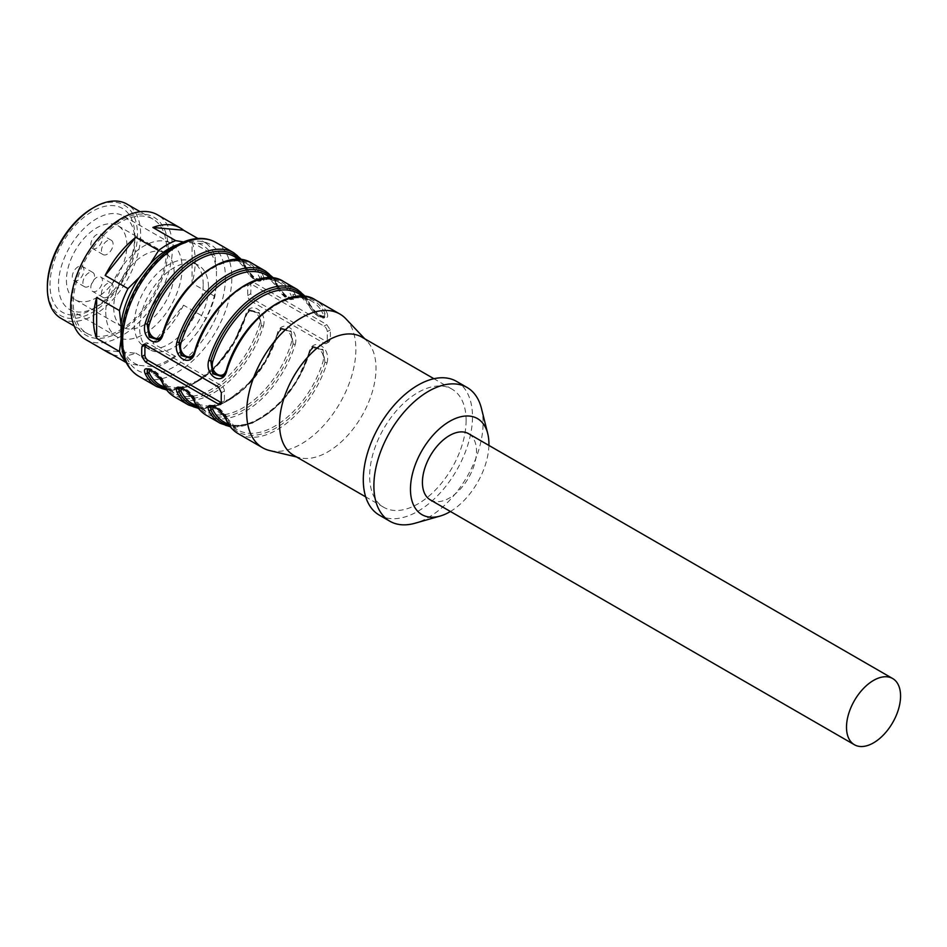 <?xml version="1.0" encoding="UTF-8"?>
<svg xmlns="http://www.w3.org/2000/svg" width="947" height="947" viewBox="0 0 947 947"><rect width="100%" height="100%" fill="white"/><g stroke="black" fill="none" stroke-linecap="round" stroke-linejoin="round"><path stroke-width="0.71" stroke-dasharray="4.74 3.55" d="M85.585 339.488A71.972 41.55 120 0 0 121.559 335.925A71.972 41.55 120 0 0 168.578 272.499A71.972 41.55 120 0 0 157.545 214.839M119.973 331.829A68.077 39.301 -60 0 1 78.293 272.523A68.077 39.301 -60 0 1 161.665 224.38A68.077 39.301 -60 0 1 119.973 331.829M198.136 243.415L206.339 243.367A71.972 41.55 -60 0 1 214.862 255.489L216.449 269.481A68.077 39.301 120 0 0 198.136 243.415L187.068 242.42A68.077 39.301 120 0 0 177.16 244.811M187.068 345.217L175.669 356.498A71.972 41.55 -60 0 1 158.634 366.335L150.419 366.371A68.077 39.301 120 0 0 187.068 345.217L198.136 331.45A68.077 39.301 120 0 0 216.449 284.23L214.862 296.387A71.972 41.55 -60 0 1 206.339 318.346L198.136 331.45M183.398 241.911L187.068 242.42M121.346 341.488A68.077 39.301 120 0 0 139.351 365.388L127.963 363.589A71.972 41.55 -60 0 1 125.726 361.529M92.404 208.304A63.721 36.791 -60 0 1 137.469 234.311A63.721 36.791 -60 0 1 92.404 312.356A63.721 36.791 -60 0 1 47.35 286.337M61.01 318.381A65.97 38.093 120 0 0 126.981 280.288A65.97 38.093 120 0 0 126.981 204.114M119.973 330.112A65.97 38.093 120 0 0 163.073 271.978A65.97 38.093 120 0 0 152.964 219.112A65.97 38.093 120 0 0 119.973 222.379A65.97 38.093 120 0 0 76.873 280.513A65.97 38.093 120 0 0 86.994 333.38A65.97 38.093 120 0 0 119.973 330.112M105.164 350.437L135.835 353.172A71.972 41.55 -60 0 1 111.9 354.32M139.351 365.388L150.419 366.371M127.963 363.589L126.235 362.594M135.835 353.172L158.634 366.335M206.339 243.367L197.887 238.49M216.449 284.23L216.449 269.481M214.862 296.387L192.063 283.224L192.063 242.325L214.862 255.489M192.063 242.325A71.972 41.55 -60 0 1 192.063 283.224M175.669 356.498L152.881 343.335L183.552 305.183L206.339 318.346M183.552 305.183A71.972 41.55 -60 0 1 152.881 343.335M105.768 312.119A53.979 31.168 120 0 0 116.955 336.824A53.979 31.168 120 0 0 170.922 305.656A53.979 31.168 120 0 0 170.922 243.332A53.979 31.168 120 0 0 129.337 257.797A53.979 31.168 120 0 0 105.768 312.119M96.653 306.852A53.979 31.168 -60 0 1 69.664 309.527A53.979 31.168 -60 0 1 58.477 284.81A53.979 31.168 -60 0 1 82.046 230.488A53.979 31.168 -60 0 1 123.643 216.034A53.979 31.168 -60 0 1 134.817 240.739A53.979 31.168 -60 0 1 96.653 306.852L92.404 309.302A59.969 34.625 -60 0 1 50.002 284.81A59.969 34.625 -60 0 1 92.404 211.359A59.969 34.625 -60 0 1 134.817 235.85A59.969 34.625 -60 0 1 92.404 309.302L96.653 306.852M203.203 284.502A48.723 28.138 120 0 0 193.105 262.201A48.723 28.138 120 0 0 144.382 290.338A48.723 28.138 120 0 0 144.382 346.602A48.723 28.138 120 0 0 181.931 333.545A48.723 28.138 120 0 0 203.203 284.502M430.34 499.898A38.235 22.077 120 0 0 456.454 492.902A38.235 22.077 120 0 0 475.572 459.792A38.235 22.077 120 0 0 468.576 433.679M488.901 445.421A55.471 32.032 -60 0 1 450.405 511.487M481.431 408.382A77.216 44.58 -60 0 1 483.088 422.836A77.216 44.58 -60 0 1 415.129 523.206M456.501 381.369A77.216 44.58 -60 0 1 472.494 416.716A77.216 44.58 -60 0 1 438.781 494.429A77.216 44.58 -60 0 1 379.285 515.109M466.125 420.397A68.22 39.383 -60 0 1 436.354 489.043A68.22 39.383 -60 0 1 383.784 507.32A68.22 39.383 -60 0 1 383.784 428.553A68.22 39.383 -60 0 1 452.003 389.158A68.22 39.383 -60 0 1 466.125 420.397M226.345 370.088L223.492 375.426M324.324 317.34L324.987 313.35A1.503 1.136 154.5 0 1 322.951 313.788C326.348 322.063 312.072 313.871 309.172 305.834A74.221 42.852 120 0 0 298.092 293.381L308.793 305.431A1.503 1.136 -25.5 0 0 309.172 305.834M324.797 317.067L316.831 313.741L309.077 304.176A1.503 1.136 -25.5 0 0 308.781 305.419C315.789 318.429 325.01 318.973 324.49 317.446M297.465 289.557A77.216 44.58 -60 0 1 308.994 302.519A1.503 1.136 154.5 0 1 309.077 304.176L316.156 314.12L324.241 317.387M192.572 355.977L194.857 351.763L191.685 357.066M292.516 298.98L293.179 294.99A75.713 43.716 -60 0 0 244.018 286.041A75.713 43.716 -60 0 0 194.857 351.763L194.762 351.065A74.221 42.852 -60 0 1 195.473 348.851M194.549 351.728L194.762 351.065M292.99 298.707L285.023 295.381L277.282 285.805A1.503 1.136 -25.5 0 0 277.187 284.147C280.975 295.18 299.524 305.917 295.215 294.553A1.503 1.136 -25.5 0 0 293.179 294.99A1.503 1.136 154.5 0 1 291.143 295.428C294.529 303.691 280.253 295.488 277.364 287.474A1.503 1.136 154.5 0 1 277.282 285.805L284.349 295.772L292.445 299.015M160.765 337.617L163.05 333.391L159.889 338.706M260.709 280.62L261.372 276.631A75.713 43.716 -60 0 0 212.211 267.67A75.713 43.716 -60 0 0 163.05 333.391L162.967 332.705A74.221 42.852 -60 0 1 163.665 330.491M162.742 333.368L162.967 332.705M241.84 259.809L245.758 266.19A1.503 1.136 -25.5 0 0 245.38 265.787C249.168 276.808 267.729 287.557 263.408 276.193A1.503 1.136 -25.5 0 0 261.372 276.631A1.503 1.136 154.5 0 1 259.336 277.069C262.721 285.331 248.445 277.116 245.557 269.102A1.503 1.136 154.5 0 1 245.474 267.445L252.541 277.412L260.638 280.655M249.629 310.403L245.095 316.582L245.557 317.103C248.422 305.218 262.745 313.386 259.336 325.058A74.221 42.852 -60 0 1 174.047 393.159A74.221 42.852 -60 0 1 162.967 380.706L156.504 372.408L149.531 369.531M162.967 380.706A1.503 1.136 154.5 0 1 163.05 382.363L148.194 369.223M147.874 369.152L155.971 372.408L163.05 382.363A1.503 1.136 -25.5 0 0 162.754 383.606M250.304 310.024L259.336 312.735L261.372 325.602L259.336 325.058M174.662 396.982A77.216 44.58 120 0 0 263.408 326.135L261.372 325.602L258.661 313.126L249.759 310.332M281.437 328.763L276.903 334.954L277.364 335.463C280.229 323.578 294.553 331.746 291.143 343.43A74.221 42.852 -60 0 1 205.842 411.519A74.221 42.852 -60 0 1 194.762 399.066L188.311 390.78L181.327 387.891M194.762 399.066A1.503 1.136 154.5 0 1 194.857 400.723L179.989 387.595M179.681 387.524L187.778 390.768L194.857 400.723A1.503 1.136 -25.5 0 0 194.549 401.966M282.111 328.384L291.143 331.095L293.179 343.962L291.143 343.43M206.47 415.342A77.216 44.58 120 0 0 295.215 344.495L293.179 343.962L290.469 331.486L281.567 328.692M313.244 347.135L308.71 353.314L309.172 353.835C312.037 341.938 326.348 350.106 322.951 361.79A74.221 42.852 -60 0 1 237.65 429.879A74.221 42.852 -60 0 1 226.57 417.426L220.118 409.14L213.134 406.251M226.57 417.426A1.503 1.136 154.5 0 1 226.949 417.828C226.203 415.058 222.817 411.282 216.804 406.523C213.395 405.174 211.548 404.949 211.252 405.813M226.96 417.852A1.503 1.136 154.5 0 1 226.664 419.095L211.797 405.955M211.489 405.884L219.586 409.128L226.664 419.095A1.503 1.136 -25.5 0 0 226.357 420.338M313.919 346.744L322.951 349.467L324.987 362.322L322.951 361.79M238.277 433.702A77.216 44.58 120 0 0 327.023 362.855L324.987 362.322L322.276 349.857L313.374 347.064M361.884 337.132A68.22 39.383 -60 0 1 367.176 341.334A68.22 39.383 -60 0 1 376.006 368.359A68.22 39.383 -60 0 1 349.964 432.862A68.22 39.383 -60 0 1 299.95 457.78A68.22 39.383 -60 0 1 293.665 455.294M250.908 301.039L324.063 343.264A4.498 2.592 -120 0 0 326.313 343.489A4.498 2.592 -120 0 0 327.248 341.429L327.248 331.639A4.498 2.592 -120 0 0 324.063 326.135L250.908 283.899A4.498 2.592 -120 0 0 248.659 283.674A4.498 2.592 -120 0 0 247.723 285.734L247.723 295.523A4.498 2.592 -120 0 0 250.908 301.039L253.583 299.489L326.739 341.725L329.106 341.879L330.254 339.689A77.216 44.58 120 0 0 330.42 334.693A77.216 44.58 120 0 0 330.254 329.899L326.739 324.584L253.583 282.348L251.452 282.064L250.742 283.993A77.216 44.58 -60 0 1 250.908 288.788A77.216 44.58 -60 0 1 250.742 293.783L253.583 299.489M144.927 344.59A4.498 2.592 60 0 1 145.814 343.051A4.498 2.592 60 0 1 148.063 343.264L221.219 385.5A4.498 2.592 60 0 1 224.403 391.016L224.403 400.806A4.498 2.592 60 0 1 223.468 402.866A4.498 2.592 60 0 1 221.397 402.735M224.38 374.337L226.664 370.123A75.713 43.716 120 0 1 275.826 304.401A75.713 43.716 120 0 1 324.987 313.35L324.857 317.032M293.179 294.99L293.049 298.672M261.372 276.631L261.242 280.312M261.183 280.336L253.216 277.009L245.474 267.445A1.503 1.136 -25.5 0 0 245.77 266.202M263.408 326.135C267.681 310.45 249.156 299.69 245.38 315.73L245.841 316.239L250.174 310.095M295.215 344.495C299.489 328.81 280.963 318.062 277.187 334.09L277.649 334.599L281.981 328.455M327.023 362.855C331.296 347.182 312.77 336.422 308.994 352.45L309.456 352.971L313.788 346.815M345.868 318.796A77.216 44.58 -60 0 1 355.871 349.384A77.216 44.58 -60 0 1 326.384 422.398A77.216 44.58 -60 0 1 269.777 450.594M308.994 302.519C312.782 313.54 331.332 324.276 327.023 312.924A1.503 1.136 -25.5 0 0 324.987 313.35M208.506 287.568A48.723 28.138 -60 0 1 187.234 336.611A48.723 28.138 -60 0 1 149.685 349.656A48.723 28.138 -60 0 1 149.673 293.392A48.723 28.138 -60 0 1 198.408 265.255A48.723 28.138 -60 0 1 208.506 287.568M113.723 307.526A42.733 24.669 120 0 0 122.577 327.082A42.733 24.669 120 0 0 165.299 302.413A42.733 24.669 120 0 0 165.299 253.074A42.733 24.669 120 0 0 132.379 264.521A42.733 24.669 120 0 0 113.723 307.526M94.534 276.24A8.251 4.759 120 0 0 92.818 272.464A8.251 4.759 120 0 0 84.579 277.234A8.251 4.759 120 0 0 84.579 286.752A8.251 4.759 120 0 0 88.698 286.337A8.251 4.759 120 0 0 94.534 276.24M113.084 244.113A8.251 4.759 120 0 0 111.379 240.337A8.251 4.759 120 0 0 103.128 245.095A8.251 4.759 120 0 0 103.128 254.613A8.251 4.759 120 0 0 107.248 254.21A8.251 4.759 120 0 0 113.084 244.113M113.084 286.953A8.251 4.759 120 0 0 111.379 283.177A8.251 4.759 120 0 0 103.128 287.947A8.251 4.759 120 0 0 103.128 297.465A8.251 4.759 120 0 0 107.248 297.05A8.251 4.759 120 0 0 113.084 286.953M78.092 280.217A8.251 4.759 -60 0 1 73.973 280.632A8.251 4.759 -60 0 1 73.973 271.114A8.251 4.759 -60 0 1 82.223 266.344A8.251 4.759 -60 0 1 83.478 272.961A8.251 4.759 -60 0 1 78.092 280.217M96.653 248.09A8.251 4.759 -60 0 1 92.522 248.493A8.251 4.759 -60 0 1 92.522 238.975A8.251 4.759 -60 0 1 100.773 234.217A8.251 4.759 -60 0 1 102.039 240.822A8.251 4.759 -60 0 1 96.653 248.09M96.653 290.93A8.251 4.759 -60 0 1 92.522 291.345A8.251 4.759 -60 0 1 92.522 281.815A8.251 4.759 -60 0 1 100.773 277.057A8.251 4.759 -60 0 1 102.039 283.662A8.251 4.759 -60 0 1 96.653 290.93M66.432 280.217A42.733 24.669 120 0 0 75.287 299.785A42.733 24.669 120 0 0 118.02 275.115A42.733 24.669 120 0 0 118.02 225.777A42.733 24.669 120 0 0 85.088 237.224A42.733 24.669 120 0 0 66.432 280.217M226.57 369.437A74.221 42.852 -60 0 1 227.28 367.223M252.411 323.685A74.221 42.852 -60 0 1 311.871 301.335A74.221 42.852 -60 0 1 322.951 313.788M277.364 287.474A74.221 42.852 120 0 0 266.285 275.021L276.986 287.071C277.945 289.581 283.366 296.447 285.935 297.642C289.166 299.548 291.416 300.021 292.682 299.086M220.604 305.325A74.221 42.852 -60 0 1 280.063 282.975A74.221 42.852 -60 0 1 291.143 295.428M245.557 269.102A74.221 42.852 120 0 0 234.477 256.649L245.178 268.699C246.137 271.209 251.559 278.087 254.127 279.282C257.359 281.188 259.608 281.661 260.875 280.714M188.796 286.953A74.221 42.852 -60 0 1 248.256 264.604A74.221 42.852 -60 0 1 259.336 277.069M178.734 388.128L160.256 385.204A74.221 42.852 120 0 0 245.557 317.103M210.542 406.488L192.063 403.564A74.221 42.852 120 0 0 277.364 335.463M313.232 346.945C313.161 345.773 311.646 347.892 308.71 353.314C295.843 400.226 245.936 438.118 223.871 421.924A74.221 42.852 120 0 0 309.172 353.835M303.857 296.352A75.713 43.716 -60 0 1 309.077 304.176M277.282 285.805A75.713 43.716 120 0 0 272.061 277.992M245.474 267.445A75.713 43.716 120 0 0 240.254 259.632M165.725 388.72A75.713 43.716 120 0 0 245.474 316.416M261.372 325.602A75.713 43.716 -60 0 1 212.211 391.324A75.713 43.716 -60 0 1 163.05 382.363M197.532 407.08A75.713 43.716 120 0 0 277.282 334.776M293.179 343.962A75.713 43.716 -60 0 1 244.018 409.684A75.713 43.716 -60 0 1 194.857 400.723M229.328 425.44A75.713 43.716 120 0 0 309.077 353.136M324.987 362.322A75.713 43.716 -60 0 1 275.826 428.044A75.713 43.716 -60 0 1 226.664 419.095M247.723 285.734L250.742 283.993M247.723 295.523L250.742 293.783M250.908 283.899L253.583 282.348M324.063 326.135L326.739 324.584M327.248 331.639L330.254 329.899M327.248 341.429L330.254 339.689M324.063 343.264L326.739 341.725M221.385 402.546L224.403 400.806M221.385 392.756L224.403 391.016M218.544 387.051L221.219 385.5M145.4 344.815L148.063 343.264M327.023 312.924A77.216 44.58 120 0 0 315.493 299.962M265.657 271.197A77.216 44.58 -60 0 1 277.187 284.147M295.215 294.553A77.216 44.58 120 0 0 283.686 281.602M233.85 252.825A77.216 44.58 -60 0 1 245.38 265.787M263.408 276.193A77.216 44.58 120 0 0 251.878 263.242M245.38 315.73A77.216 44.58 -60 0 1 156.634 386.577M277.187 334.09A77.216 44.58 -60 0 1 188.441 404.937M308.994 352.45A77.216 44.58 -60 0 1 220.249 423.297M215.833 242.42A77.216 44.58 -60 0 1 231.826 277.779A77.216 44.58 -60 0 1 198.124 355.48A77.216 44.58 -60 0 1 138.617 376.172M225.469 277.779A72.718 41.988 -60 0 1 148.336 373.722A72.718 41.988 -60 0 1 148.336 270.889A72.718 41.988 -60 0 1 225.469 277.779M152.964 219.112L140.168 211.726M86.994 333.38L74.197 325.993M170.922 243.332L123.643 216.034M116.955 336.824L69.664 309.527M134.817 240.739L134.817 235.85M222.509 376.314C222.604 377.474 224.108 375.343 227.031 369.946C239.899 323.045 289.806 285.142 311.871 301.335L303.135 296.293M190.702 357.954C190.785 359.114 192.288 356.995 195.224 351.586C208.091 304.674 257.998 266.782 280.063 282.975L271.327 277.933M158.895 339.594C158.978 340.754 160.493 338.635 163.417 333.226C176.284 286.314 226.191 248.422 248.256 264.604L239.532 259.573M147.649 369.093C147.933 368.217 149.78 368.454 153.189 369.792C159.203 374.562 162.588 378.338 163.346 381.108L174.047 393.159L165.311 388.116M179.007 388.081L198.219 380.505L217.514 364.394L233.945 342.009L245.095 316.582C248.043 311.172 249.546 309.042 249.617 310.214M179.445 387.453C179.741 386.577 181.587 386.814 184.996 388.152C191.01 392.922 194.395 396.698 195.153 399.468L205.842 411.519L197.118 406.476M210.814 406.441L230.014 398.865L249.321 382.754L265.752 360.369L276.903 334.954C279.839 329.532 281.354 327.413 281.425 328.585M226.949 417.828L237.65 429.879L228.925 424.848M452.003 389.158L433.915 378.717M383.784 507.32L365.696 496.879M324.407 317.494L321.779 316.689C319.115 316.677 309.219 304.709 309.373 302.922L305.455 296.541M292.599 299.134L289.971 298.317C287.308 298.317 277.412 286.349 277.566 284.55L273.647 278.181M260.792 280.762L258.164 279.957C255.512 279.957 245.604 267.989 245.758 266.19M166.684 389.998L188.678 386.483L211.939 370.869L232.228 345.939L245.841 316.239C248.173 311.397 249.582 309.302 250.079 309.953L249.546 310.261M313.161 346.981L313.694 346.673C313.197 346.022 311.776 348.117 309.456 352.971L295.843 382.659L275.553 407.601L252.281 423.214L230.287 426.718M367.176 341.334L364.796 338.813M299.95 457.78L296.577 456.975M251.5 282.028L248.659 283.674M329.154 341.843L326.313 343.489M220.627 404.511L223.468 402.866M142.973 344.684L145.814 343.051M198.479 408.358L220.485 404.843L243.746 389.229L264.035 364.299L277.649 334.611C279.981 329.757 281.389 327.662 281.875 328.313M198.408 265.255L193.105 262.201M149.685 349.656L144.382 346.602M92.818 272.464L82.223 266.344M84.579 286.752L73.973 280.632M111.379 240.337L100.773 234.217M103.128 254.613L92.522 248.493M111.379 283.177L100.773 277.057M103.128 297.465L92.522 291.345M75.287 299.785L122.577 327.082M118.02 225.777L165.299 253.074"/><path stroke-width="1.42" d="M197.887 238.49L183.552 230.216L152.881 227.469A71.972 41.55 -60 0 1 180.344 227.99L157.545 214.839A71.972 41.55 120 0 0 113.048 224.143A71.972 41.55 120 0 0 73.073 287.308A71.972 41.55 120 0 0 85.585 339.488L108.372 352.651A71.972 41.55 -60 0 1 105.164 350.437L126.235 362.594M121.038 324.561L119.44 310.58A71.972 41.55 -60 0 1 127.963 288.622L139.351 277.353A68.077 39.301 120 0 0 121.038 324.561L121.038 339.322A68.077 39.301 120 0 0 121.346 341.488M177.16 244.811A68.077 39.301 120 0 0 150.419 263.574L158.634 250.47A71.972 41.55 -60 0 1 175.669 240.633L183.398 241.911M125.726 361.529A71.972 41.55 -60 0 1 119.44 351.479L121.038 339.322M47.35 288.184L47.35 286.337A63.721 36.791 -60 0 1 92.404 208.304L94.002 207.381A65.97 38.093 120 0 0 47.35 288.184A65.97 38.093 120 0 0 61.01 318.381L74.197 325.993M140.168 211.726L126.981 204.114A65.97 38.093 120 0 0 94.002 207.381L92.404 208.304M111.9 354.32A71.972 41.55 -60 0 1 108.372 352.651M119.44 310.58L96.653 297.417L96.653 338.316L119.44 351.479M96.653 338.316A71.972 41.55 -60 0 1 96.653 297.417M150.419 263.574L139.351 277.353M158.634 250.47L135.835 237.306L105.164 275.459L127.963 288.622M105.164 275.459A71.972 41.55 -60 0 1 135.835 237.306M152.881 227.469L175.669 240.633M180.344 227.99A71.972 41.55 -60 0 1 183.552 230.216M880.532 737.749A38.235 22.077 -60 0 1 854.419 744.744A38.235 22.077 -60 0 1 854.419 700.591A38.235 22.077 -60 0 1 892.654 678.526A38.235 22.077 -60 0 1 899.65 704.639A38.235 22.077 -60 0 1 880.532 737.749M892.654 678.526L468.576 433.679A38.235 22.077 120 0 0 439.112 443.918A38.235 22.077 120 0 0 422.421 482.402A38.235 22.077 120 0 0 430.34 499.898L854.419 744.744M450.405 511.487A55.471 32.032 -60 0 1 440.095 516.068A55.471 32.032 -60 0 1 410.596 485.456A55.471 32.032 -60 0 1 446.463 423.333A55.471 32.032 -60 0 1 487.729 433.572A55.471 32.032 -60 0 1 488.924 443.954A55.471 32.032 -60 0 1 488.901 445.421M440.095 516.068L415.129 523.206A77.216 44.58 -60 0 1 389.88 521.241A77.216 44.58 -60 0 1 389.88 432.069A77.216 44.58 -60 0 1 467.096 387.489A77.216 44.58 -60 0 1 481.431 408.382L487.729 433.572M389.88 521.241L379.285 515.109A77.216 44.58 -60 0 1 379.285 425.949A77.216 44.58 -60 0 1 456.501 381.369L467.096 387.489M303.135 296.293L298.092 293.381A74.221 42.852 120 0 0 212.791 361.47L210.755 360.937L212.803 373.805L221.835 376.504M223.492 375.426L222.498 376.137M222.379 376.196L213.466 373.414L210.755 360.937L208.719 360.405A77.216 44.58 -60 0 1 297.465 289.557L283.686 281.602A77.216 44.58 120 0 0 194.94 352.45C191.152 368.407 172.603 357.765 176.923 342.045L178.947 342.577L180.995 355.445L190.027 358.144M212.791 361.47C209.394 373.047 223.67 381.392 226.57 369.437M271.327 277.933L266.285 275.021A74.221 42.852 120 0 0 180.984 343.11L178.947 342.577L181.658 355.042L190.56 357.836M191.685 357.066L190.69 357.765M180.984 343.11C177.61 354.723 191.886 363.032 194.762 351.065M239.532 259.573L234.477 256.649A74.221 42.852 120 0 0 149.176 324.75L147.14 324.217L149.188 337.085L158.232 339.784M159.889 338.706L158.883 339.405M158.753 339.476L149.851 336.682L147.14 324.217L145.116 323.685A77.216 44.58 -60 0 1 233.85 252.825L241.84 259.809M149.176 324.75C145.802 336.351 160.079 344.672 162.967 332.705M149.531 369.531L149.176 372.751A1.503 1.136 -25.5 0 0 147.14 373.177L147.673 369.283M181.327 387.891L180.984 391.111A1.503 1.136 -25.5 0 0 178.947 391.549L179.48 387.643M213.134 406.251L212.791 409.471A1.503 1.136 -25.5 0 0 210.755 409.909L211.276 406.003M365.696 496.879L293.665 455.294A68.22 39.383 -60 0 1 293.665 376.527A68.22 39.383 -60 0 1 361.884 337.132L433.915 378.717M221.397 402.735A4.498 2.592 60 0 1 221.219 402.641L148.063 360.405A4.498 2.592 60 0 1 144.891 354.9L144.891 345.099A4.498 2.592 60 0 1 144.927 344.59M221.953 376.444L224.38 374.337M190.146 358.084L192.572 355.977M158.35 339.713L160.765 337.617M148.194 369.223L147.33 369.472M147.27 369.508L147.14 373.177A1.503 1.136 154.5 0 1 145.116 373.615C140.831 362.31 159.368 372.976 163.133 384.02A77.216 44.58 120 0 0 174.662 396.982C169.584 394.035 165.618 389.584 162.754 383.618A1.503 1.136 -25.5 0 0 163.133 384.02M179.989 387.595L179.137 387.832M179.078 387.868L178.947 391.549A1.503 1.136 154.5 0 1 176.923 391.975C172.638 380.67 191.176 391.336 194.94 402.38A77.216 44.58 120 0 0 206.47 415.342C201.391 412.395 197.426 407.944 194.561 401.978A1.503 1.136 -25.5 0 0 194.94 402.38M211.797 405.955L210.944 406.204M210.885 406.227L210.755 409.909A1.503 1.136 154.5 0 1 208.719 410.347C204.445 399.03 222.971 409.696 226.747 420.752A77.216 44.58 120 0 0 238.277 433.702C233.199 430.767 229.233 426.316 226.369 420.35A1.503 1.136 -25.5 0 0 226.747 420.752M296.577 456.975L269.777 450.594A77.216 44.58 -60 0 1 262.662 447.789A77.216 44.58 -60 0 1 262.662 358.617A77.216 44.58 -60 0 1 339.878 314.037A77.216 44.58 -60 0 1 345.868 318.796L364.796 338.813M145.4 361.955L218.544 404.191L220.675 404.476L221.385 402.546A77.216 44.58 -60 0 1 221.385 392.756L218.544 387.051L145.4 344.815L143.021 344.661L141.872 346.851A77.216 44.58 120 0 0 141.872 356.64L145.4 361.955L148.063 360.405M226.664 370.123L226.747 370.81C222.959 386.778 204.41 376.125 208.719 360.405M194.857 351.763L194.94 352.45M163.05 333.391L163.133 334.09C159.345 350.047 140.795 339.393 145.116 323.685M227.28 367.223A74.221 42.852 -60 0 1 252.411 323.685M195.473 348.851A74.221 42.852 -60 0 1 220.604 305.325M163.665 330.491A74.221 42.852 -60 0 1 188.796 286.953M149.176 372.751A74.221 42.852 120 0 0 160.256 385.204L165.311 388.116M180.984 391.111A74.221 42.852 120 0 0 192.063 403.564L197.118 406.476M212.791 409.471A74.221 42.852 120 0 0 223.871 421.924L228.925 424.848M210.755 360.937A75.713 43.716 -60 0 1 254.554 298.625A75.713 43.716 -60 0 1 303.857 296.352M272.061 277.992A75.713 43.716 120 0 0 222.746 280.265A75.713 43.716 120 0 0 178.947 342.577M240.254 259.632A75.713 43.716 120 0 0 190.939 261.905A75.713 43.716 120 0 0 147.14 324.217M147.14 373.177A75.713 43.716 120 0 0 165.725 388.72M178.947 391.549A75.713 43.716 120 0 0 197.532 407.08M210.755 409.909A75.713 43.716 120 0 0 229.328 425.44M218.544 404.191L221.219 402.641M141.872 346.851L144.891 345.099M141.872 356.64L144.891 354.9M222.06 376.586C222.438 377.403 223.847 375.308 226.286 370.289C239.674 322.276 290.315 282.68 315.493 299.962A77.216 44.58 120 0 0 226.747 370.81M176.923 342.045A77.216 44.58 -60 0 1 265.657 271.197L273.647 278.181M265.657 271.197L251.878 263.242A77.216 44.58 120 0 0 163.133 334.09M166.684 389.998L156.634 386.577A77.216 44.58 -60 0 1 145.116 373.615M198.479 408.358L188.441 404.937A77.216 44.58 -60 0 1 176.923 391.975M230.287 426.718L220.249 423.297A77.216 44.58 -60 0 1 208.719 410.347M156.634 386.577L138.617 376.172A77.216 44.58 -60 0 1 138.617 287.012A77.216 44.58 -60 0 1 215.833 242.42L233.85 252.825M305.455 296.541L297.465 289.557M283.686 281.602C258.507 264.308 207.867 303.916 194.478 351.929C192.04 356.948 190.631 359.043 190.252 358.226M251.878 263.242C226.7 245.948 176.059 285.556 162.671 333.569C160.232 338.576 158.824 340.671 158.445 339.855M162.754 383.618C161.416 379.948 153.378 369.555 148.336 369.247L147.187 369.354M194.561 401.978C193.224 398.308 185.174 387.915 180.143 387.607L178.995 387.714M226.369 420.35C225.031 416.68 216.981 406.287 211.95 405.967L210.802 406.085M339.878 314.037L315.493 299.962M262.662 447.789L238.277 433.702M220.249 423.297L206.47 415.342M188.441 404.937L174.662 396.982M138.617 376.172C126.614 368.643 120.861 355.314 121.358 336.197C122.139 319.814 127.265 303.229 136.759 286.42C150.845 262.71 167.69 247.404 187.305 240.514C198.077 237.188 207.594 237.815 215.833 242.42"/></g></svg>

